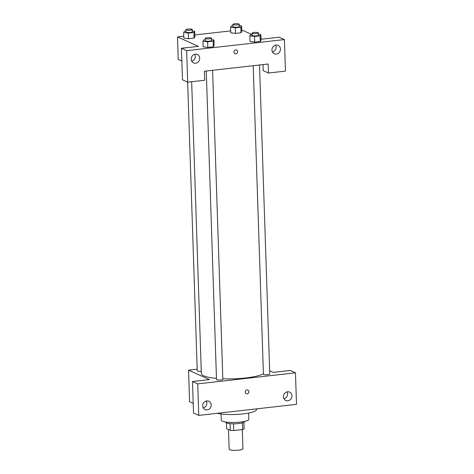 <?xml version="1.0" encoding="UTF-8"?>
<svg xmlns="http://www.w3.org/2000/svg" width="474" height="474" viewBox="0 0 474 474"><rect width="100%" height="100%" fill="white"/><g stroke="black" fill="none" stroke-linecap="round" stroke-linejoin="round"><path stroke-width="0.71" d="M228.498 429.539L229.149 449.234A6.897 1.363 -1.9 0 0 229.671 449.725A6.897 1.363 -1.9 0 0 237.397 450.3A6.897 1.363 -1.9 0 0 242.937 448.777L242.297 429.557M242.457 422.855L242.676 429.509A8.899 1.76 -1.9 0 0 244.116 428.786L243.897 422.263M242.676 429.509L233.735 430.522A8.899 1.76 -1.9 0 1 230.299 430.351L226.631 428.692L226.436 422.844M233.51 423.827L233.735 430.522M230.08 423.667L230.299 430.351M244.329 421.463L244.335 421.682A9.196 1.819 178.1 0 1 238.635 423.56A9.196 1.819 178.1 0 1 225.956 422.287L225.95 422.073M248.649 413.055L248.856 419.277A13.787 2.731 178.1 0 1 240.306 422.091A13.787 2.731 178.1 0 1 221.287 420.189L221.085 413.968M256.558 408.861L256.576 409.441A21.834 4.325 178.1 0 1 243.038 413.903A21.834 4.325 178.1 0 1 217.276 413.31M192.474 381.523L193.522 413.044L198.754 415.408L296.511 404.34L295.462 372.819L197.705 383.881L192.474 381.523L209.478 379.597L188.545 370.158L197.19 369.175M193.196 403.309L189.588 401.679L188.545 370.158M269.659 370.769L273.231 372.38L290.23 370.455L295.462 372.819M187.668 82.15L197.243 370.869A3.17 0.628 -1.9 0 0 201.272 371.338M253.187 65.708L263.425 374.241A3.17 0.628 -1.9 0 0 263.663 374.466A3.17 0.628 -1.9 0 0 267.218 374.733A3.17 0.628 -1.9 0 0 269.765 374.033L259.515 64.997M206.267 71.023L216.499 379.556A3.17 0.628 -1.9 0 0 216.737 379.781A3.17 0.628 -1.9 0 0 220.292 380.041A3.17 0.628 -1.9 0 0 222.839 379.342L212.589 70.306M191.662 81.718L201.343 373.518A32.179 6.369 -1.9 0 0 203.749 375.817A32.179 6.369 -1.9 0 0 216.464 378.4M222.821 378.803A32.179 6.369 -1.9 0 0 263.408 373.838M198.754 415.408L197.705 383.881M203.228 407.889A4.598 4.177 114.3 0 0 206.842 402.989A4.598 4.177 114.3 0 0 206.326 401.016M202.706 405.916A4.598 4.177 -65.7 0 1 208.844 401.247A4.598 4.177 -65.7 0 1 210.764 407.154A4.598 4.177 -65.7 0 1 205.064 409.625A4.598 4.177 -65.7 0 1 202.706 405.916M283.979 398.747A4.598 4.177 114.3 0 0 287.599 393.847A4.598 4.177 114.3 0 0 287.078 391.874M283.458 396.774A4.598 4.177 -65.7 0 1 289.602 392.105A4.598 4.177 -65.7 0 1 291.522 398.012A4.598 4.177 -65.7 0 1 285.822 400.483A4.598 4.177 -65.7 0 1 283.458 396.774M245.177 392.069A2.009 1.831 -65.7 0 1 247.861 390.025A2.009 1.831 -65.7 0 1 248.702 392.614A2.009 1.831 -65.7 0 1 245.177 392.069M246.207 393.693A2.009 1.831 114.3 0 0 248.702 392.608A2.009 1.831 114.3 0 0 247.861 390.025M204.401 71.236L268.154 64.014L268.456 73.026L285.455 71.1L284.412 39.573L186.655 50.641L187.698 82.168L204.697 80.242L204.401 71.236M181.844 61.057L178.236 59.434L177.489 36.913L183.776 36.202M233.895 52.075A2.009 1.831 -65.7 0 1 236.579 50.031A2.009 1.831 -65.7 0 1 237.421 52.614A2.009 1.831 -65.7 0 1 233.895 52.075M271.958 50.025A4.598 4.177 -65.7 0 1 278.096 45.356A4.598 4.177 -65.7 0 1 280.016 51.263A4.598 4.177 -65.7 0 1 274.316 53.734A4.598 4.177 -65.7 0 1 271.958 50.025M191.2 59.167A4.598 4.177 -65.7 0 1 197.344 54.498A4.598 4.177 -65.7 0 1 199.264 60.405A4.598 4.177 -65.7 0 1 193.564 62.876A4.598 4.177 -65.7 0 1 191.2 59.167M234.926 53.698A2.009 1.831 114.3 0 0 237.421 52.614A2.009 1.831 114.3 0 0 236.579 50.031M272.479 51.998A4.598 4.177 114.3 0 0 276.099 47.098A4.598 4.177 114.3 0 0 275.578 45.125M191.721 61.14A4.598 4.177 114.3 0 0 194.82 54.267M187.698 82.168L182.466 79.804L181.418 48.283L198.422 46.357L177.489 36.913M181.418 48.283L186.655 50.641M284.412 39.573L279.174 37.215L262.175 39.141L261.008 38.613M263.023 64.6L263.224 70.662L268.456 73.026M260.078 35.84L260.262 41.469L254.739 42.091L250.011 41.522L254.739 42.091L260.262 41.469L261.061 40.272L260.872 34.643L260.078 35.84L254.556 36.462L249.834 35.894L250.627 34.691L252.156 34.519M240.822 27.154L241.005 32.783L235.483 33.405L230.755 32.836L235.483 33.405L241.005 32.783L241.805 31.586L241.616 25.951L240.822 27.154L235.3 27.776L230.577 27.202L231.371 26.005L232.9 25.833M193.896 32.463L194.079 38.092L188.563 38.72L183.835 38.145L188.563 38.72L194.079 38.092L194.879 36.895L194.696 31.266L193.896 32.463L188.374 33.091L183.651 32.516L184.451 31.32L185.974 31.148M211.57 39.662L213.952 39.952L214.135 45.581L213.341 46.778L207.819 47.406L203.091 46.831M241.746 29.927L251.978 34.543M194.814 34.952L230.696 30.893M192.314 30.976L194.696 31.266M185.927 29.744L186.004 31.995A3.17 0.628 -1.9 0 0 186.241 32.226A3.17 0.628 -1.9 0 0 189.796 32.487A3.17 0.628 -1.9 0 0 192.343 31.788L192.266 29.536A3.17 0.628 -1.9 0 0 189.079 29.015A3.17 0.628 -1.9 0 0 185.927 29.744A3.17 0.628 -1.9 0 0 186.163 29.975A3.17 0.628 -1.9 0 0 189.719 30.235A3.17 0.628 -1.9 0 0 192.266 29.536M188.374 33.091L188.563 38.72M183.651 32.516L183.835 38.145M239.24 25.667L241.616 25.951M232.853 24.435L232.924 26.686A3.17 0.628 -1.9 0 0 233.161 26.911A3.17 0.628 -1.9 0 0 236.722 27.178A3.17 0.628 -1.9 0 0 239.263 26.473L239.192 24.221A3.17 0.628 -1.9 0 0 235.999 23.7A3.17 0.628 -1.9 0 0 232.853 24.435A3.17 0.628 -1.9 0 0 233.089 24.66A3.17 0.628 -1.9 0 0 236.644 24.926A3.17 0.628 -1.9 0 0 239.192 24.221M235.3 27.776L235.483 33.405M230.577 27.202L230.761 32.836M213.952 39.952L213.152 41.149L207.63 41.777L202.908 41.202L203.707 40.006L205.23 39.834M205.183 38.43L205.26 40.681A3.17 0.628 -1.9 0 0 205.497 40.912A3.17 0.628 -1.9 0 0 209.052 41.173A3.17 0.628 -1.9 0 0 211.6 40.474L211.523 38.222A3.17 0.628 -1.9 0 0 208.335 37.701A3.17 0.628 -1.9 0 0 205.183 38.43A3.17 0.628 -1.9 0 0 205.42 38.661A3.17 0.628 -1.9 0 0 208.981 38.921A3.17 0.628 -1.9 0 0 211.523 38.222M213.152 41.149L213.341 46.778L207.819 47.406L203.097 46.831L202.908 41.202M207.63 41.777L207.819 47.406M258.496 34.353L260.872 34.643M252.109 33.121L252.18 35.372A3.17 0.628 -1.9 0 0 252.423 35.597A3.17 0.628 -1.9 0 0 255.978 35.864A3.17 0.628 -1.9 0 0 258.52 35.159L258.449 32.907A3.17 0.628 -1.9 0 0 255.255 32.386A3.17 0.628 -1.9 0 0 252.109 33.121A3.17 0.628 -1.9 0 0 252.346 33.346A3.17 0.628 -1.9 0 0 255.901 33.613A3.17 0.628 -1.9 0 0 258.449 32.907M254.556 36.462L254.739 42.091M249.834 35.894L250.017 41.522"/></g></svg>
